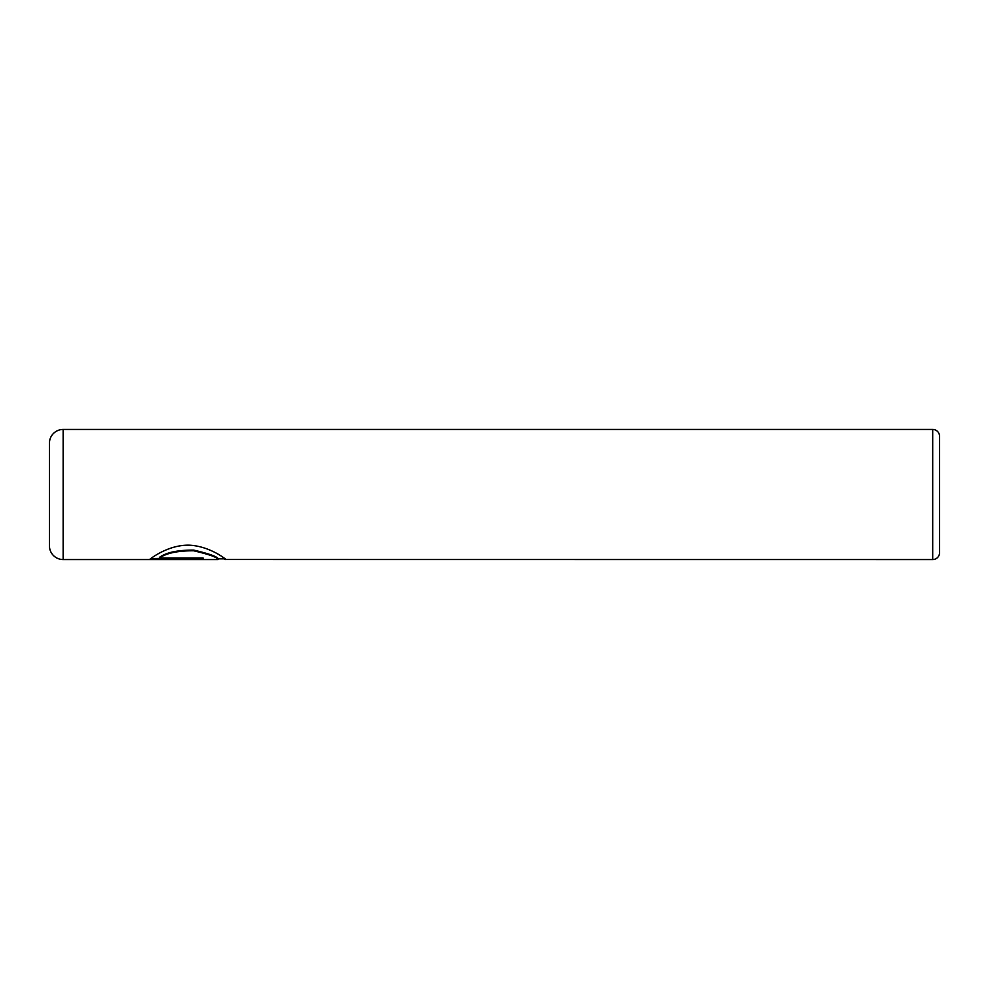 <?xml version="1.0" encoding="UTF-8"?>
<svg xmlns="http://www.w3.org/2000/svg" width="989" height="989" viewBox="0 0 989 989"><rect width="100%" height="100%" fill="white"/><g stroke="black" fill="none" stroke-linecap="round" stroke-linejoin="round"><path stroke-width="1.48" d="M225.307 558.859L218.285 558.859M932.701 559.551L932.701 429.449A6.849 6.849 0 0 1 939.55 436.297L939.55 552.703A6.849 6.849 0 0 1 932.701 559.551L225.9 559.49C225.826 559.156 209.952 546.361 189.752 545.199C169.218 544.482 151.898 557.672 149.908 559.218L203.054 559.218L203.054 557.994L159.563 557.994L159.563 557.302C166.3 552.443 177.686 550.032 193.696 550.094C208.939 553.667 217.135 556.572 218.285 558.81L218.161 559.551L63.148 559.551A13.698 13.698 0 0 1 49.45 545.854L49.45 443.146A13.698 13.698 0 0 1 63.148 429.449L63.148 559.551M932.701 429.449L63.148 429.449M159.563 557.994C166.251 553.148 177.612 550.737 193.634 550.774C208.939 554.347 217.16 557.252 218.285 559.49M223.922 558.859L225.813 559.551M203.054 557.994L150.736 558.538"/></g></svg>
